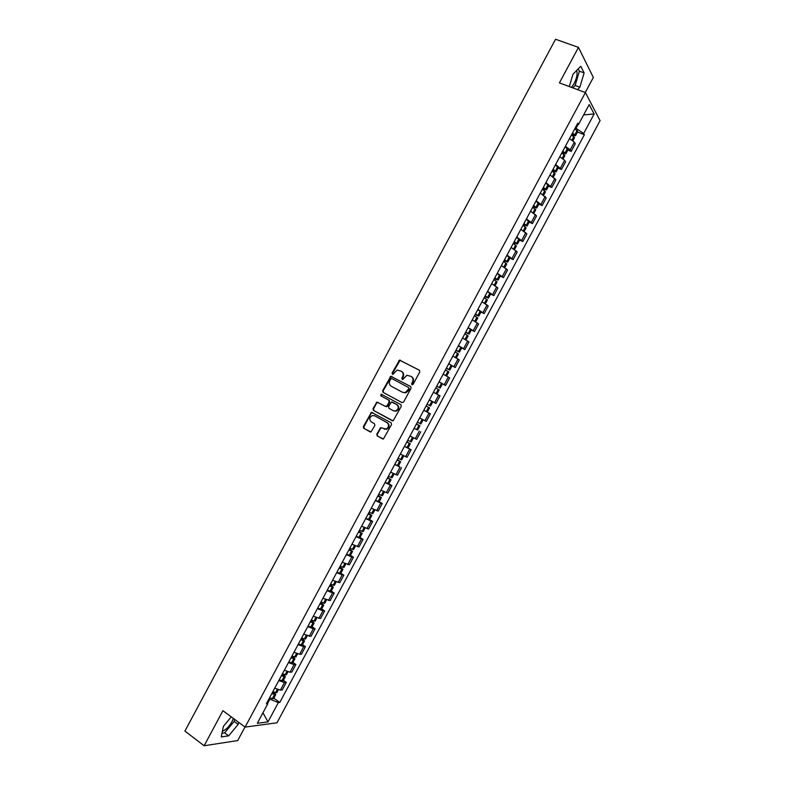 <?xml version="1.0" encoding="UTF-8"?>
<svg xmlns="http://www.w3.org/2000/svg" width="785" height="785" viewBox="0 0 785 785"><rect width="100%" height="100%" fill="white"/><g stroke="black" fill="none" stroke-linecap="round" stroke-linejoin="round"><path stroke-width="1.18" d="M411.939 384.748L413.126 384.326L419.789 371.904L419.347 370.177L399.516 360.109L392.029 373.12L392.883 374.386L397.141 370.078L401.272 371.197C403.196 372.502 403.647 374.337 402.646 376.702L401.792 378.301L402.666 379.567L406.885 375.269L411.095 376.388C413.038 377.703 413.509 379.548 412.498 381.922L411.634 383.531L411.939 384.748M576.72 70.405C577.603 73.859 576.74 78.245 574.11 83.573L571.47 87.371M233.39 718.432L231.987 721.69C228.994 726.832 225.805 729.991 222.41 731.188M376.79 434.174L377.212 435.92L383.423 438.972L391.558 424.548L391.136 422.791L371.472 412.302L363.357 426.618L363.769 428.355L370.971 431.986L374.887 425.47L374.465 423.723L371.325 421.977C369.019 419.563 369.352 417.424 372.345 415.55L374.651 415.775L387.025 422.634C389.35 425.009 389.046 427.158 386.102 429.081L380.715 427.639L376.79 434.174L377.742 436.146L382.864 439.021M245.106 727.096L222.92 710.7L204.129 745.75L184.917 731.08L555.544 39.25L578.457 47.375L559.42 82.896L585.414 92.561L245.106 727.096L276.968 722.799L600.083 120.645L585.414 92.561M401.959 402.587L403.647 401.998L411.046 388.212L410.604 386.475L390.832 376.28L382.648 390.636L383.07 392.353L401.959 402.587M401.302 406.375L393.128 420.829L373.415 410.359L373.003 408.632L376.947 402.106L385.396 406.365L387.064 405.766L389.154 401.881L388.732 400.144L380.803 395.826L381.088 394.149L400.87 404.638L401.302 406.375M585.267 92.512L593.342 77.47L578.457 47.375M204.129 745.75L237.718 740.559L244.989 727.008M565.396 146.265L570.214 149.866L574.326 142.203L569.527 138.582M574.326 142.203L575.268 143.783L571.176 151.417L567.84 150.092M570.214 149.866L571.176 151.417M558.174 168.108L561.491 169.462L565.583 161.828L564.611 160.307L559.784 156.745M555.662 164.428L561.491 169.462M548.509 186.124L551.816 187.497L555.908 179.873L550.04 174.898M545.928 182.581L551.816 187.497M538.844 204.129L542.141 205.533L546.232 197.908L540.306 193.041M536.194 200.725L542.141 205.533M529.188 222.126L532.465 223.558L536.557 215.934L530.582 211.185M526.46 218.858L532.465 223.558M519.542 240.122L522.8 241.574L526.892 233.95L520.847 229.318M516.736 236.992L522.8 241.574M509.887 258.108L513.145 259.59L517.227 251.965L511.123 247.452M507.012 255.115L513.145 259.59M500.241 276.094L503.479 277.596L507.571 269.981L501.409 265.575M497.298 273.239L503.479 277.596M490.605 294.061L493.824 295.592L497.906 287.977L491.695 283.689M487.583 291.353L493.824 295.592M480.96 312.037L484.168 313.588L488.25 305.973L481.98 301.793M477.869 309.457L484.168 313.588M471.324 329.994L474.523 331.574L478.605 323.96L472.266 319.897M468.164 327.551L474.523 331.574M461.698 347.951L464.877 349.551L468.959 341.946L462.561 337.992M458.46 345.645L464.877 349.551M448.686 363.867L455.231 367.527L459.313 359.923L452.857 356.086M448.755 363.73L455.231 367.527M442.347 383.796L445.595 385.494L449.677 377.889L443.27 374.219M439.06 381.814L445.595 385.494M435.96 403.451L429.366 399.889L435.96 403.451L440.032 395.856L433.467 392.245M429.552 407.876L426.078 406.002L429.552 407.876L427.295 412.076L423.812 410.241L430.406 413.813L423.772 410.31M420.377 418.336L426.324 421.408L430.406 413.813M417.62 430.033L414.078 428.374M409.986 436.018L416.698 439.355L420.77 431.77M404.471 446.292L411.144 449.707L404.393 446.429M400.301 454.064L407.072 457.302L411.144 449.707M398.437 465.888L400.036 467.095L394.718 464.484M390.616 472.119L397.455 475.239L401.518 467.644M388.83 483.786L391.901 485.581L390.38 485.081L385.033 482.53M380.941 490.154L387.829 493.166L391.901 485.581M379.224 501.693L382.285 503.499L380.735 503.067L375.358 500.565M371.266 508.189L378.223 511.084L382.285 503.499M369.627 519.582L372.669 521.426L371.099 521.044L365.692 518.591M361.6 526.215L368.607 529.002L372.669 521.426M360.03 537.47L363.062 539.334L361.453 539.01L356.017 536.616M351.935 544.24L359 546.909L363.062 539.334M350.434 555.358L353.456 557.242L351.817 556.977L346.352 554.632M342.27 562.256L349.394 564.817L353.456 557.242M340.847 573.227L343.85 575.14L342.191 574.924L336.696 572.648M332.604 580.262L339.797 582.715L343.85 575.14M331.26 591.095L334.253 593.038L332.555 592.881L327.041 590.654M322.949 598.268L330.191 600.604L334.253 593.038M321.683 608.964L324.656 610.916L322.929 610.818L317.385 608.65M313.303 616.264L320.604 618.482L324.656 610.916M312.106 626.813L315.07 628.805L313.313 628.756L307.73 626.646M303.648 634.251L311.007 636.36L315.07 628.805M302.529 644.671L305.473 646.673L303.687 646.693L298.084 644.632M294.002 652.237L299.625 654.268L301.42 654.239L305.473 646.673M292.952 662.511L295.896 664.542L294.071 664.61L288.438 662.609M284.366 670.213L290.008 672.195L291.834 672.097L295.896 664.542M283.385 680.35L286.309 682.401L284.464 682.528L278.803 680.575M274.721 688.18L280.402 690.113L282.257 689.956L286.309 682.401M575.199 128.014L576.023 128.338L578.074 124.511M577.004 124.638L578.525 124.452L589.182 104.582L594.137 113.972L583.657 133.499L576.023 128.338M267.646 703.232L269.834 699.16L278.341 702.585L279.784 702.438L584.364 134.735L583.657 133.499M278.341 702.585L267.989 721.886L257.313 723.289L267.842 703.645L267.185 702.232M578.525 124.452L577.789 123.166L266.341 703.802L267.842 703.645M577.515 89.627L579.83 87.223L584.118 72.897L580.763 66.274L572.981 74.232L569.341 86.585M231.29 716.882L223.421 726.292L221.213 736.929L228.651 735.849L238.169 724.388L238.62 722.298M269.834 699.16L269.108 698.64M577.505 132.066L584.364 134.735M273.818 698.179L279.784 702.438M594.137 113.972L583.657 114.895M262.936 712.79L267.989 721.886M572.814 87.881L575.14 85.487L579.389 71.17L578.211 68.884M575.14 85.487L579.83 87.223M579.389 71.17L584.118 72.897M221.978 733.219L224.647 732.847L234.165 721.425L234.607 719.335M234.165 721.425L238.169 724.388M224.647 732.847L228.651 735.849M412.203 384.827L412.988 382.207C413.999 379.832 413.528 377.987 411.585 376.672L411.32 376.515M401.488 371.325L401.773 371.491C403.686 372.787 404.147 374.622 403.147 376.986L402.352 379.597M419.563 370.324L400.016 360.413L392.539 373.405L392.598 374.406M410.722 386.544L391.342 376.564L383.159 390.901L383.58 392.618L402.126 402.666M408.867 388.703L408.563 387.486L391.911 378.605L390.744 379.027L389.841 380.705C388.84 383.06 389.291 384.895 391.205 386.21L402.568 392.314L405.296 392.578L408.867 388.703L409.358 388.967L408.563 387.486M402.568 392.314L405.796 392.843L408.455 390.665L407.955 390.39M409.358 388.967L408.455 390.665M392.51 420.858L373.415 410.359M378.085 402.362L376.653 403.039L373.532 408.877L373.945 410.604M385.494 406.404L386.769 406.699L387.584 406.022L389.664 402.136L389.242 400.399L380.803 395.826M382.04 394.413L381.324 396.091M393.344 410.712L395.699 410.928C398.721 409.024 399.045 406.875 396.69 404.471L391.44 401.998L388.536 406.571L388.958 408.308L393.344 410.712M393.609 410.84L396.209 411.183C399.222 409.27 399.555 407.121 397.2 404.726L396.69 404.471M392.736 402.303L397.2 404.726M381.814 427.825L380.47 428.522L377.32 434.39M384.199 429.101L386.622 429.307C389.556 427.383 389.87 425.234 387.545 422.87L387.025 422.634M374.769 415.824L387.545 422.87M372.581 412.517L371.207 413.214L363.897 426.844L364.309 428.581L370.441 432.035M572.314 133.381L573.992 135.02L571.735 134.451M571.558 134.794L574.473 137.709M571.922 135.049L575.503 135.795L572.559 132.93M574.826 128.691L577.74 131.635M562.61 151.476L564.297 153.075L562.07 152.476M561.834 152.918L564.788 155.764M561.854 152.879L565.808 153.86L562.835 151.054M565.102 146.815L568.046 149.69M552.905 169.57L554.622 171.13L552.404 170.502M552.11 171.042L555.103 173.819M552.198 170.875L556.123 171.915L553.111 169.177M555.387 164.938L558.361 167.745M543.2 187.654L544.937 189.175L542.739 188.508M542.396 189.156L545.428 191.864M542.553 188.861L546.448 189.96L543.397 187.291M545.663 183.062L548.686 185.79M533.506 205.739L535.262 207.22L533.084 206.514M532.681 207.26L535.753 209.899M532.917 206.838L536.773 208.005L533.682 205.405M535.949 201.166L539.01 203.825M523.811 223.804L525.587 225.246L523.428 224.52M522.977 225.364L526.078 227.925M523.271 224.804L527.098 226.041L523.968 223.509M526.244 219.27L529.335 221.861M514.116 241.868L515.922 243.281L513.773 242.516M513.272 243.458L516.412 245.95M513.635 242.771L517.423 244.066L514.263 241.603M516.54 237.364L519.69 239.847L517.423 244.066M504.431 259.933L506.246 261.297L504.127 260.502M503.568 261.542L506.767 263.937L504.814 267.567M504.009 260.728L507.758 262.092L504.559 259.688M506.835 255.459L509.995 257.902M494.746 277.988L496.591 279.313L494.481 278.479M493.863 279.627L497.101 281.952L495.109 285.661M494.373 278.685L498.092 280.108L494.864 277.772M497.131 273.543L500.339 275.918M485.071 296.033L486.926 297.319L484.845 296.455M484.168 297.701L487.436 299.958L485.405 303.756M484.747 296.632L488.427 298.114L485.169 295.847M487.436 291.618L490.674 293.924M475.396 314.069L477.27 315.325L475.2 314.422M474.483 315.776L477.78 317.964L475.7 321.84M475.131 314.569L478.772 316.12L475.474 313.921M477.741 309.692L481.019 311.93M465.721 332.104L467.615 333.311L465.574 332.389M464.789 333.831L468.125 335.96L466.005 339.915M465.505 332.497L469.116 334.116L465.79 331.986M468.056 327.757L471.373 329.906L469.116 334.116M456.056 350.13L457.969 351.307L455.938 350.346M455.104 351.896L458.479 353.947L456.311 357.989M455.889 350.424L459.47 352.102L456.095 350.041M458.361 345.812L461.727 347.892L459.47 352.102M446.39 368.145L448.323 369.284L446.312 368.293M445.429 369.941L448.834 371.933L446.616 376.054M446.282 368.351L449.825 370.088L446.42 368.087M435.341 393.256L436.921 394.109M436.725 386.161L438.678 387.26L436.686 386.23M435.744 387.986L439.188 389.909L436.931 394.109M436.666 386.259L440.179 388.065L436.735 386.132M439.001 381.912L442.436 383.855L440.179 388.065M429.326 399.948L432.79 401.832L430.543 406.031L427.06 404.167M416.462 423.939L418.415 425.038L416.423 424.018M416.403 424.047L419.916 425.843L416.482 423.91M414.137 428.267L417.659 430.043L419.916 425.843M423.154 419.808L420.897 423.998L417.394 422.202M419.651 417.983L423.027 419.739M406.846 441.857L408.789 442.995L406.767 442.014M406.728 442.073L410.28 443.8L406.885 441.798M413.469 437.844L411.271 441.955L407.719 440.228M397.239 459.774L399.163 460.942L397.122 460M397.073 460.088L400.654 461.747L397.288 459.686M394.806 464.308L398.397 465.947L400.654 461.747M403.794 455.879L401.635 459.902L398.064 458.244M387.633 477.682L389.537 478.879L387.476 477.977M387.407 478.104L391.028 479.694L387.692 477.565M385.15 482.314L388.781 483.874M392.019 477.839L388.398 476.26M378.027 495.59L379.911 496.817L377.83 495.953M377.752 496.11L381.402 497.631L378.105 495.443M375.495 500.32L379.155 501.821L381.402 497.631M384.454 491.94L382.393 495.786L378.743 494.265M368.43 513.488L370.294 514.754L368.194 513.92M368.096 514.106L371.786 515.559L368.518 513.312M365.839 518.316L369.549 519.729M372.787 513.694L369.087 512.262M358.833 531.376L360.678 532.672L358.559 531.887M358.441 532.102L362.17 533.486L358.941 531.17M356.184 536.302L359.932 537.646M365.133 527.962L363.151 531.651L359.432 530.258M349.237 549.264L351.072 550.589L348.933 549.843M348.795 550.079L352.553 551.404L349.364 549.029M346.538 554.288L350.306 555.594L352.553 551.404M355.468 545.967L353.544 549.569L349.786 548.234M339.65 567.143L341.465 568.497L339.297 567.79M339.149 568.065L342.947 569.311L339.787 566.878M336.902 572.265L340.719 573.472M345.812 563.973L343.928 567.476L340.14 566.22M330.063 585.011L331.859 586.405L329.68 585.728M329.514 586.032L333.34 587.219L330.22 584.727M327.257 590.241L331.113 591.37M334.351 585.345L330.505 584.187M320.476 602.88L322.252 604.303L320.054 603.665M319.878 603.999L323.744 605.117L320.653 602.556M317.621 608.198L321.516 609.268M324.745 603.243L320.869 602.154M310.899 620.739L312.656 622.191L310.438 621.592M310.242 621.956L314.137 623.015L311.086 620.395M307.995 626.165L311.92 627.146M315.148 621.131L311.233 620.121M301.322 638.588L303.069 640.079L300.822 639.52M300.616 639.912L304.551 640.903L301.528 638.215M298.359 644.112L302.333 645.034M305.561 639.019L301.597 638.068M291.755 656.437L293.472 657.958L291.215 657.438M290.99 657.859L294.954 658.782L291.971 656.034L294.709 656.937L296.563 653.483M288.733 662.059L292.746 662.903M295.965 656.888L294.709 656.937M282.178 674.276L283.885 675.836L281.609 675.345M281.364 675.797L285.367 676.66L282.845 674.148M279.117 679.996L283.159 680.772M286.378 674.766L282.355 673.962M272.621 692.115L274.299 693.695L272.002 693.253M271.747 693.734L275.78 694.519L273.69 692.242M269.49 697.924L273.572 698.64M276.801 692.625L272.729 691.899M290.008 672.195L294.071 664.61M299.625 654.268L303.687 646.693M309.241 636.341L313.313 628.756M318.857 618.413L322.929 610.818M328.483 600.466L332.555 592.881M338.109 582.519L342.191 574.924M347.745 564.572L351.817 556.977M357.381 546.605L361.453 539.01M367.017 528.648L371.099 521.044M376.663 510.672L380.735 503.067M386.308 492.695L390.38 485.081M395.954 474.709L400.036 467.095M405.6 456.713L409.691 449.099M415.255 438.717L419.347 431.102M424.921 420.711L429.002 413.096M434.576 402.705L438.668 395.081M444.241 384.679L448.333 377.055M453.916 366.654L458.008 359.03M463.592 348.628L467.683 340.994M473.267 330.593L477.358 322.959M482.942 312.548L487.043 304.914M492.627 294.493L496.728 286.859M502.312 276.438L506.413 268.804M512.006 258.373L516.108 250.729M521.701 240.308L525.803 232.664M531.396 222.233L535.498 214.58M541.091 204.149L545.202 196.495M550.795 186.065L554.907 178.401M560.51 167.97L564.611 160.307M280.402 690.113L284.464 682.528M412.988 382.207L412.498 381.922M402.293 378.586L401.792 378.301M403.147 376.986L402.646 376.702M392.539 373.405L392.029 373.12M399.123 361.11L398.623 360.815M400.792 360.501L400.291 360.207M412.125 383.806L411.634 383.531M383.58 392.618L383.07 392.353M383.159 390.901L382.648 390.636M390.479 377.251L389.968 376.967M392.137 376.653L391.627 376.368M373.532 408.877L373.003 408.632M376.653 403.039L376.133 402.784M387.584 406.022L387.064 405.766M389.664 402.136L389.154 401.881M389.242 400.399L388.732 400.144M392.804 402.342L392.294 402.087M380.47 428.522L379.94 428.296M375.181 416.011L374.651 415.775M364.309 428.581L363.769 428.355M363.897 426.844L363.357 426.618M371.207 413.214L370.677 412.969M377.742 436.146L377.212 435.92M572.098 140.113L573.933 136.688M574.924 134.834L577.201 130.595M574.826 134.735L577.103 130.506M572.942 134.922L573.335 134.206M571.98 140.044L573.835 136.6M562.354 158.266L564.229 154.782M565.22 152.928L567.496 148.699M565.121 152.839L567.388 148.6M563.267 152.957L563.63 152.29M562.246 158.197L564.121 154.694M552.62 176.419L554.524 172.867M555.515 171.012L557.792 166.783M555.417 170.924L557.684 166.695M553.602 170.993L553.935 170.365M552.512 176.34L554.426 172.779M542.896 194.552L544.829 190.951M545.82 189.097L548.087 184.868M545.712 189.008L547.989 184.779M543.936 189.008L544.24 188.439M542.778 194.484L544.721 190.863M533.162 212.686L535.125 209.026M536.126 207.171L538.392 202.942M536.018 207.093L538.284 202.864M534.271 207.024L534.556 206.494M533.054 212.617L535.027 208.947M523.438 230.81L525.44 227.1M526.431 225.246L528.697 221.017M526.323 225.158L528.59 220.928M523.33 230.741L525.332 227.012M513.724 248.933L515.745 245.155M516.746 243.311L519.013 239.082M516.638 243.222L518.905 239.003M513.606 248.865L515.637 245.077M504.009 267.047L506.06 263.211M507.051 261.366L509.318 257.137M506.943 261.287L509.21 257.058M503.891 266.978L505.952 263.132M494.295 285.151L496.375 281.265M497.376 279.411L499.643 275.192M497.268 279.332L499.525 275.113M494.177 285.083L496.267 281.187M484.58 303.255L486.7 299.311M487.691 297.456L489.958 293.237M487.583 297.378L489.85 293.158M484.473 303.187L486.592 299.232M474.876 321.35L477.025 317.346M478.016 315.491L480.283 311.272M477.908 315.423L480.175 311.203M474.768 321.281L476.917 317.268M465.171 339.434L467.36 335.372M468.351 333.527L470.608 329.308M468.233 333.448L470.5 329.239M465.063 339.365L467.242 335.303M455.477 357.518L457.684 353.397M458.675 351.543L460.942 347.333M458.568 351.474L460.824 347.264M455.359 357.45L457.576 353.328M445.782 375.593L448.019 371.413M449.01 369.568L451.277 365.349M448.902 369.5L451.159 365.28M445.664 375.524L447.911 371.344M436.097 393.638L438.364 389.419M439.355 387.574L441.612 383.365M439.237 387.515L441.494 383.296M435.989 393.57L438.246 389.36M426.441 411.634L428.698 407.425M429.689 405.58L431.956 401.37M429.572 405.521L431.838 401.302M426.324 411.575L428.59 407.366M416.786 429.63L419.053 425.421M420.034 423.576L422.301 419.367M419.916 423.517L422.183 419.308M416.668 429.572L418.935 425.362M407.14 447.627L409.397 443.417M410.388 441.572L412.616 437.412M410.27 441.513L412.498 437.353M407.022 447.568L409.279 443.358M397.495 465.603L399.751 461.403M400.742 459.559L402.94 455.457M400.615 459.5L402.823 455.398M397.377 465.554L399.634 461.344M387.849 483.58L390.106 479.38M391.097 477.535L393.265 473.492M390.969 477.476L393.148 473.433M387.731 483.531L389.988 479.321M378.213 501.556L380.47 497.347M381.451 495.512L383.59 491.528M381.333 495.453L383.472 491.469M378.085 501.507L380.342 497.298M368.577 519.523L370.824 515.313M371.815 513.478L373.925 509.553M371.697 513.419L373.797 509.494M368.45 519.464L370.706 515.264M358.941 537.48L361.198 533.27M362.179 531.435L364.25 527.569M362.062 531.386L364.132 527.52M358.814 537.431L361.071 533.231M349.315 555.427L351.562 551.227M352.553 549.382L354.594 545.585M352.426 549.343L354.467 545.526M349.188 555.378L351.435 551.178M339.689 573.374L341.936 569.174M342.927 567.329L344.929 563.591M342.8 567.29L344.811 563.542M339.562 573.325L341.809 569.125M330.063 591.311L332.31 587.111M333.301 585.276L335.274 581.597M333.174 585.227L335.156 581.538M329.935 591.272L332.183 587.072M320.447 609.238L322.694 605.049M323.685 603.204L325.628 599.583M323.557 603.165L325.5 599.534M320.319 609.199L322.566 605.009M321.271 604.116L321.556 603.587M310.831 627.166L313.078 622.976M314.069 621.131L315.972 617.569M313.931 621.102L315.855 617.52M310.703 627.127L312.95 622.937M311.655 622.034L311.969 621.455M301.214 645.084L303.461 640.894M304.452 639.059L306.327 635.556M304.325 639.019L306.209 635.507M301.087 645.054L303.334 640.854M302.048 639.942L302.392 639.314M291.608 663.001L293.855 658.811M294.846 656.966L296.691 653.532M291.48 662.962L293.727 658.772M292.452 657.84L292.815 657.163M282.001 680.909L284.248 676.719M285.23 674.884L287.045 671.499M285.102 674.845L286.927 671.45M281.874 680.87L284.121 676.68M282.845 675.738L283.238 675.012M272.405 698.807L274.642 694.617M275.633 692.782L277.409 689.456M275.496 692.753L277.291 689.407M272.267 698.778L274.514 694.588M273.249 693.626L273.661 692.861M400.016 360.413L399.516 360.109M391.342 376.564L390.832 376.28M405.796 392.843L405.296 392.578M377.477 402.362L376.947 402.106M386.769 406.699L386.259 406.444M381.608 394.413L381.088 394.149M396.209 411.183L395.699 410.928M381.235 427.864L380.715 427.639M386.622 429.307L386.102 429.081M372.002 412.537L371.472 412.302M572.873 140.701L574.512 137.65M575.503 135.795L577.77 131.576M563.139 158.845L564.817 155.715M565.808 153.86L568.075 149.631M553.415 176.978L555.132 173.77M556.123 171.915L558.39 167.686M543.681 195.112L545.457 191.815M546.448 189.96L548.715 185.741M533.967 213.235L535.772 209.85M536.773 208.005L539.03 203.786M524.243 231.349L526.097 227.886M527.098 226.041L529.355 221.821M514.528 249.463L516.432 245.911M507.758 262.092L510.014 257.873M498.092 280.108L500.349 275.888M488.427 298.114L490.694 293.904M478.772 316.12L481.028 311.9M449.825 370.088L452.082 365.879M408.023 447.999L410.28 443.8M388.771 483.884L391.028 479.694M392.009 477.849L394.129 473.914M369.539 519.758L371.786 515.559M372.767 513.724L374.788 509.956M359.923 537.676L362.17 533.486M340.7 573.501L342.947 569.311M331.093 591.409L333.34 587.219M334.332 585.384L336.166 581.96M321.497 609.307L323.744 605.117M324.725 603.282L326.521 599.946M311.9 627.195L314.137 623.015M315.128 621.18L316.875 617.923M302.303 645.084L304.551 640.903M305.532 639.068L307.229 635.899M292.707 662.962L294.954 658.782M295.935 656.947L297.593 653.866M283.12 680.84L285.367 676.66M286.348 674.825L287.958 671.823M273.543 698.699L275.78 694.519M276.762 692.694L278.332 689.779"/></g></svg>

